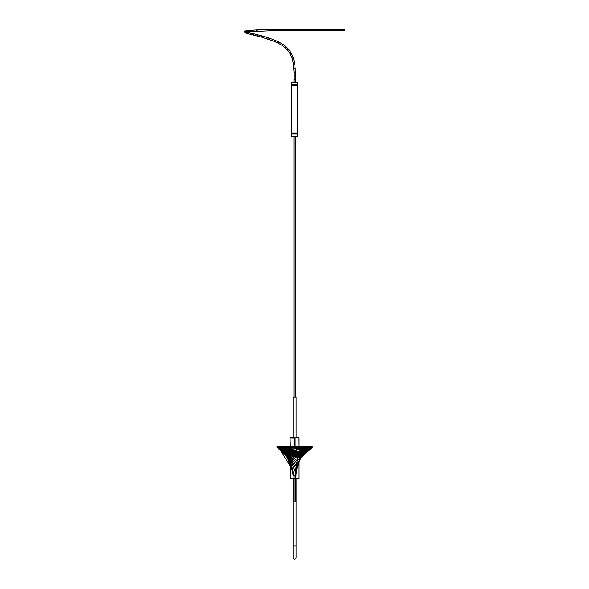 <?xml version="1.0" encoding="UTF-8"?>
<svg xmlns="http://www.w3.org/2000/svg" width="589" height="589" viewBox="0 0 589 589"><rect width="100%" height="100%" fill="white"/><g stroke="black" fill="none" stroke-linecap="round" stroke-linejoin="round"><path stroke-width="0.88" d="M295.656 397.207L296.105 397.207C292.821 397.207 292.821 397.207 296.105 397.207L293.086 397.207L293.086 437.804M296.105 501.865L293.086 501.865L293.086 545.959L296.105 545.959L296.105 501.865C292.821 501.865 292.821 501.865 296.105 501.865L295.656 501.865M293.086 501.865L293.086 478.658M296.105 530.255L296.105 478.658M296.105 437.804L296.105 397.207M296.105 545.959L296.105 558.041L294.596 559.55L293.086 558.041L293.086 545.959M294.596 545.959C296.547 545.959 296.547 545.959 294.596 545.959C292.652 545.959 292.652 545.959 294.596 545.959M312.17 446.734L276.926 446.823L312.17 446.734L276.933 446.823L276.926 447.279L311.618 447.279C308.386 449.952 304.815 451.469 300.905 451.829L297.96 457.182L296.4 456.924L290.539 453.383L283.817 447.279L283.118 447.279L295.244 457.52L297.541 458.478L296.171 466.113M294.596 446.734C316.109 446.734 316.109 446.734 294.596 446.734C316.109 446.734 316.109 446.734 294.596 446.734C273.09 446.734 273.09 446.734 294.596 446.734C273.09 446.734 273.09 446.734 294.596 446.734L277.92 446.734M296.282 466.12L302.164 456.365L296.282 466.12L290.318 456.291L281.262 447.279L281.837 447.279C287.115 452.323 292.497 457.535 296.694 463.337L295.862 469.197L300.493 458.419L295.862 469.197L296.282 466.12L290.318 456.291L281.262 447.279L280.717 447.279L289.53 456.232L295.862 469.197L295.435 473.07L289.979 457.425L280.209 447.279L289.53 456.232L295.862 469.197L295.354 475.213L293.926 475.213L289.781 458.065L279.731 447.279L289.781 458.065L293.926 475.213L293.285 475.213L289.67 458.971L279.296 447.279L280.209 447.279L289.979 457.425L295.435 473.07L295.354 475.213L296.105 475.213L293.837 475.279L296.112 475.279L295.811 475.883L294.147 475.883C292.468 475.883 297.784 475.883 294.147 475.883M293.992 475.883C298.859 475.883 291.754 475.883 293.992 475.883L295.811 475.883M293.69 475.883L293.079 475.279L291.157 465.376L287.844 456.563L278.892 447.279L278.192 447.279L285.636 454.87L290.384 463.234L285.599 454.833M296.458 463.307L296.694 463.337C292.497 457.535 287.115 452.323 281.837 447.279L282.455 447.279L297.121 460.789L282.455 447.279L283.118 447.279C287.38 452.094 292.188 455.827 297.541 458.478L297.96 457.182C292.593 455.349 287.881 452.05 283.817 447.279L284.561 447.279C288.529 451.844 293.138 454.877 298.38 456.372C293.138 454.877 288.529 451.844 284.561 447.279L285.348 447.279C289.221 451.594 293.705 454.369 298.8 455.614C293.705 454.369 289.221 451.594 285.348 447.279L286.188 447.279C289.965 451.314 294.309 453.839 299.227 454.855C294.309 453.839 289.965 451.314 286.188 447.279L287.086 447.279C290.752 451.005 294.934 453.28 299.646 454.097C294.934 453.28 290.752 451.005 287.086 447.279L288.05 447.279C291.592 450.673 295.597 452.698 300.066 453.339C295.597 452.698 291.592 450.673 288.05 447.279L289.081 447.279C292.483 450.327 296.282 452.094 300.486 452.58C296.282 452.094 292.483 450.327 289.081 447.279L290.2 447.279C293.432 449.952 296.996 451.469 300.905 451.829L301.325 451.071L291.415 447.279L290.2 447.279C293.432 449.952 296.996 451.469 300.905 451.829L301.745 450.313L292.762 447.279L291.415 447.279L301.325 451.071L302.172 449.554L292.762 447.279L301.745 450.313L302.591 448.796L294.286 447.279L302.172 449.554L303.011 448.038L296.076 447.279L302.591 448.796L303.011 448.038L298.343 447.279L303.431 447.279L303.011 448.038L307.672 447.279L303.431 447.279L303.011 448.038L309.107 447.279L302.591 448.796L310.05 447.279L302.172 449.554L306.7 448.766L310.727 447.279L301.745 450.313L307.76 448.877L311.235 447.279L301.325 451.071L308.71 448.847L311.618 447.279L309.578 448.685L300.905 451.829L300.486 452.58C304.69 452.094 308.489 450.327 311.89 447.279L310.351 448.435L300.486 452.58L300.066 453.339C304.535 452.698 308.54 450.673 312.082 447.279L300.066 453.339L299.646 454.097C304.351 453.28 308.533 451.005 312.199 447.279L299.646 454.097L299.227 454.855C304.138 453.839 308.481 451.314 312.258 447.279L312.126 447.397M299.227 454.855L298.8 455.614C303.895 454.369 308.386 451.594 312.258 447.279C308.481 451.314 304.138 453.839 299.227 454.855L299.16 454.855M312.266 446.823L312.258 447.279C308.386 451.594 303.895 454.369 298.8 455.614L298.38 456.372L310.572 448.803L298.38 456.372L297.96 457.182L308.776 450.416L297.96 457.182L297.121 460.789L305.514 453.346L297.121 460.789L296.701 463.337L303.961 454.745L296.694 463.337M307.2 451.837L297.541 458.478L307.2 451.837M295.435 473.07L298.807 463.234L295.435 473.07M296.37 472.481L295.906 475.213M296.282 471.62L297.121 467.725M278.626 448.803L276.933 447.279L278.626 448.803M288.698 458.419L277.89 447.279L285.091 454.627L277.11 447.441M277.228 447.279L283.677 453.346L277.228 447.279M286.18 455.562L277.89 447.279L285.636 454.87M292.092 469.072L286.158 455.15L278.523 447.279L292.092 469.072M293.926 475.213L293.086 475.213L289.471 458.411L278.892 447.279L288.433 457.233L292.821 472.481M293.086 475.213L293.837 475.213M296.105 475.213L295.354 475.213M310.035 446.734L279.171 446.734L310.035 446.734M289.464 446.734L299.72 446.734L289.464 446.734M295.258 475.883L295.258 501.865M293.933 475.883L293.933 501.865M304.837 30.201L304.373 30.238M293.631 30.172L293.079 30.238M288.669 30.142L288.08 30.238M293.079 30.253L293.631 30.157L293.079 30.253M283.751 30.083L283.14 30.238M288.08 30.267L288.669 30.113L288.08 30.267M278.671 30.149L279.267 30.105M283.751 30.142L283.14 30.179L283.751 30.142M274.143 30.157L274.636 30.068M279.26 30.091L278.671 30.172L279.26 30.091M256.995 30.518L256.539 30.429M253.69 30.709L253.056 30.628L253.69 30.709M250.627 30.989L249.832 30.819L250.17 30.238L249.832 30.827L250.627 30.974M253.056 30.591L253.69 30.746L253.056 30.591M248.838 31.188L247.94 30.981L248.315 30.429L247.94 31.003L248.838 31.165L248.462 31.747L245.804 32.181M246.622 32.844L247.527 32.793L247.262 32.181L247.52 32.822L246.629 32.807L246.887 33.455L244.928 32.623L244.7 31.453L245.915 31.88L244.597 31.747L245.598 30.893L245.193 31.453L246.651 30.657L246.246 31.224L247.292 31.408L246.246 31.217L246.651 30.657L248.315 30.429L260.846 29.649L344.44 29.457M245.193 31.453L246.371 31.622L245.201 31.438M244.707 32.086L245.996 32.13L244.715 32.071M246.504 32.424L245.377 32.417L246.504 32.424M248.852 33.19L248.639 32.557L248.845 33.212L248.094 33.19L248.852 33.19M251.054 33.757L250.465 33.779L251.054 33.757M246.887 33.455L248.3 33.845L248.094 33.19M253.425 34.405L252.953 34.295L253.425 34.405M250.48 33.698L251.039 33.838M252.968 34.228L253.41 34.464M261.833 36.82L261.707 36.216L261.833 36.82M257.341 35.075L257.533 35.701M274.069 41.23L274.584 40.081L268.289 37.77L267.885 39.036L268.12 38.005M248.3 33.845L261.597 37.159L261.943 35.877L246.187 31.813M261.597 37.159L274.076 41.311L274.584 40.081L278.877 42.033L278.28 43.225L282.271 45.515L283 44.403L278.877 42.033L278.28 43.174M295.266 72.101L295.339 75.981L294.014 75.974L293.999 72.108L295.325 72.086L295.163 68.177L293.837 68.272L295.163 68.184L294.566 62.942L293.256 63.156L294.566 62.949L293.315 57.788L291.43 53.4L288.743 49.424L286.048 46.7L283 44.403L282.271 45.515L285.179 47.709L286.048 46.7L285.179 47.709L287.726 50.279L288.743 49.424L287.726 50.279L290.259 54.026L291.43 53.4L290.259 54.026L292.048 58.208L293.315 57.788L292.056 58.208M292.048 58.208L293.256 63.156L293.999 72.108L295.325 72.086M294.286 75.996L295.339 75.981L295.295 79.817L294.242 79.809L295.295 79.817L295.266 82.114M295.03 79.824L293.963 79.787L294.014 75.974M291.577 85.567L291.577 84.713L297.614 84.713L297.614 85.567L291.577 85.567L291.577 136.346L297.467 136.493L297.614 133.902L291.577 133.902L297.614 133.902L297.614 133.048L291.577 133.048L297.614 133.048L297.614 85.567L291.577 85.567M297.467 82.114L291.724 82.114L297.467 82.114L297.614 84.713L291.577 84.713L291.577 82.269L297.614 82.269L291.724 82.114L295.501 82.114M291.724 136.493L293.69 136.493M298.837 446.734L298.778 437.539L290.325 438.076L295.111 438.142L295.111 446.734M294.154 478.32L290.09 478.621L293.086 478.923L290.392 478.923L290.325 463.057M298.535 437.774L295.067 437.841M295.111 478.32L298.837 478.386L298.837 463.145M299.079 437.841L299.079 446.734M299.079 462.453L299.079 478.621L298.535 478.688L299.079 478.621M290.627 437.774L290.09 437.841L290.325 446.734M290.09 478.621L290.09 462.365M290.09 446.734L290.09 437.841M290.392 437.539L293.086 437.539L290.392 437.539M296.105 437.539L298.778 437.539L296.105 437.539M293.086 437.745L296.105 437.745M298.778 478.923L296.105 478.923L298.778 478.923M293.933 478.651L293.086 478.717M296.105 478.717L295.258 478.651M294.154 446.734L294.191 437.841M290.627 478.688L294.191 478.621M295.074 478.621L298.535 478.688M290.156 453.059L290.539 453.383M296.782 470.118L296.9 469.735M248.462 31.747L269.828 30.797L344.44 30.79M268.289 37.77L261.943 35.877M274.076 41.311L278.28 43.225M293.94 82.114L293.963 79.787M293.933 136.493L293.933 397.207M295.258 136.493L295.258 397.207"/></g></svg>
